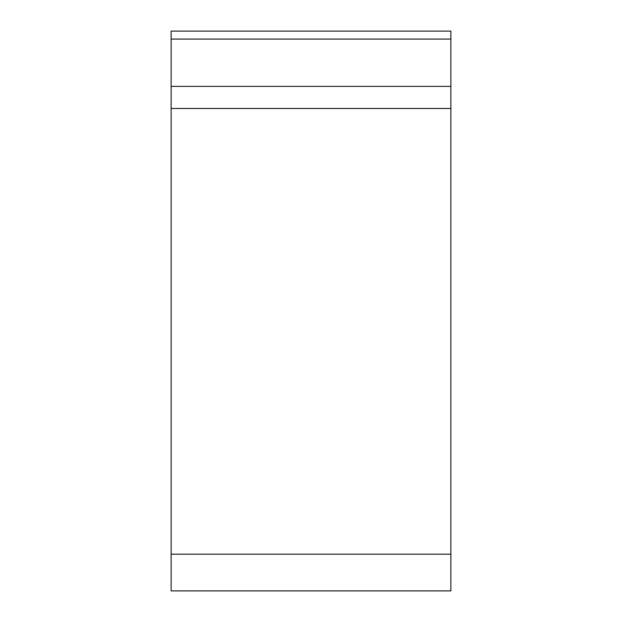 <?xml version="1.0" encoding="UTF-8"?>
<svg xmlns="http://www.w3.org/2000/svg" width="622" height="622" viewBox="0 0 622 622"><rect width="100%" height="100%" fill="white"/><g stroke="black" fill="none" stroke-linecap="round" stroke-linejoin="round"><path stroke-width="0.93" d="M450.872 31.1L450.872 590.892L171.128 590.892L171.128 31.1L450.872 31.1L450.872 590.892L450.872 31.1M450.872 554.186L171.128 554.186M450.872 108.485L171.128 108.485M171.128 86.38L450.872 86.38M450.872 39.069L171.128 39.069"/></g></svg>

